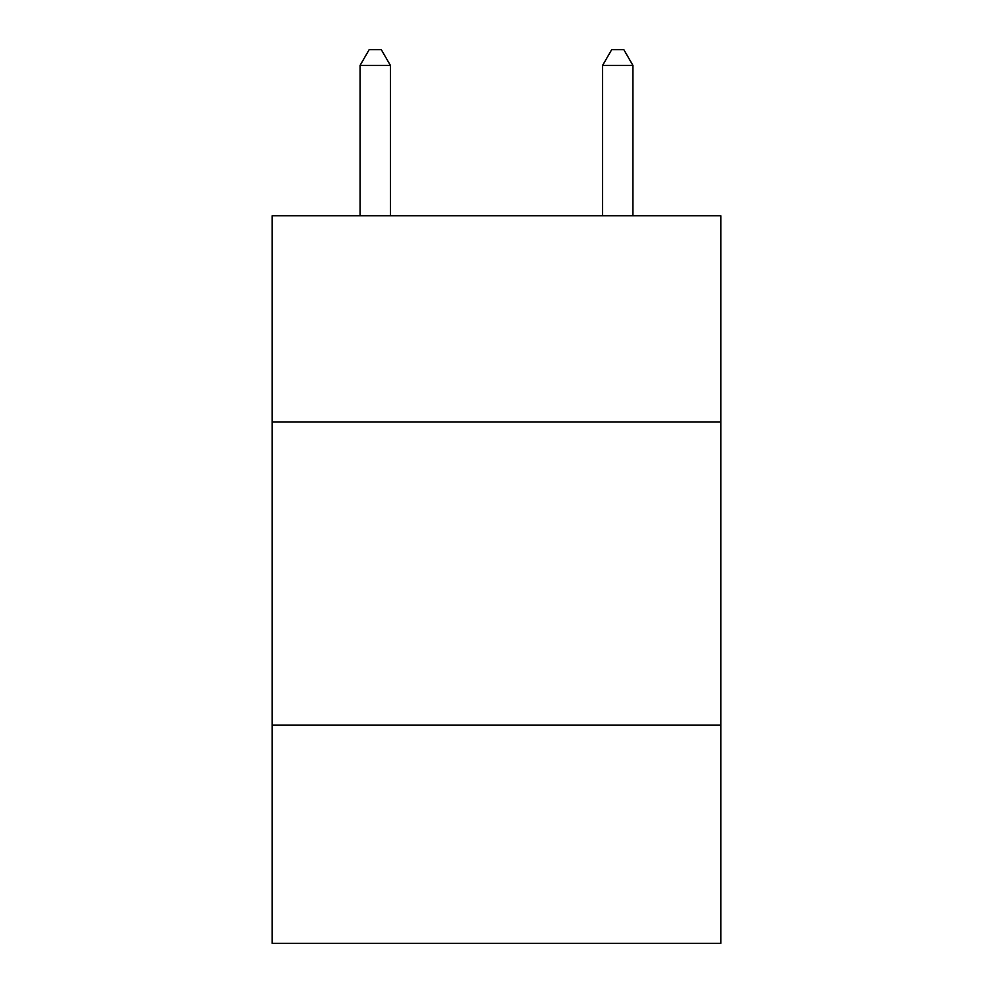 <?xml version="1.0" encoding="UTF-8"?>
<svg xmlns="http://www.w3.org/2000/svg" width="993" height="993" viewBox="0 0 993 993"><rect width="100%" height="100%" fill="white"/><g stroke="black" fill="none" stroke-linecap="round" stroke-linejoin="round"><path stroke-width="1.49" d="M720.831 421.926L720.831 215.779L272.169 215.779L272.169 421.926L720.831 421.926L720.831 943.35L272.169 943.35L272.169 421.926M720.831 725.076L272.169 725.076M390.398 215.779L390.398 65.414L360.074 65.414L360.074 215.779M360.074 65.414L369.173 49.65L381.3 49.65L390.398 65.414M632.926 215.779L632.926 65.414L602.602 65.414L602.602 215.779M602.602 65.414L611.7 49.65L623.827 49.65L632.926 65.414"/></g></svg>
